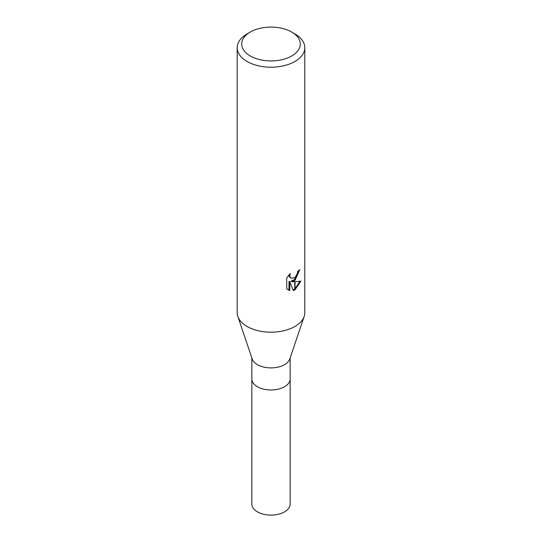 <?xml version="1.0" encoding="UTF-8"?>
<svg xmlns="http://www.w3.org/2000/svg" width="542" height="542" viewBox="0 0 542 542"><rect width="100%" height="100%" fill="white"/><g stroke="black" fill="none" stroke-linecap="round" stroke-linejoin="round"><path stroke-width="0.81" d="M304.143 316.528L289.801 358.96A19.153 11.057 180 0 1 284.543 364.658A19.153 11.057 180 0 1 265.404 367.415A19.153 11.057 180 0 1 252.199 358.96L237.857 316.528M284.543 386.744A19.153 11.057 180 0 0 290.153 378.926A19.153 11.057 180 0 1 284.543 386.744A19.153 11.057 180 0 1 263.669 389.142A19.153 11.057 180 0 1 251.847 378.926L251.847 357.91M291.718 55.975A29.295 16.917 180 0 1 250.282 55.975A29.295 16.917 180 0 1 250.282 32.053L250.282 32.053A29.295 16.917 180 0 1 291.718 32.053A29.295 16.917 180 0 1 291.718 55.975M247.098 33.895L250.282 32.053L247.098 33.895A33.807 19.519 180 0 0 237.193 47.696A33.807 19.519 180 0 0 258.067 65.724A33.807 19.519 180 0 0 294.902 61.497A33.807 19.519 180 0 0 304.807 47.696A33.807 19.519 180 0 0 294.902 33.895L291.718 32.053M304.807 47.696L304.807 312.68A33.807 19.519 180 0 1 294.902 326.48A33.807 19.519 180 0 1 258.067 330.708A33.807 19.519 180 0 1 237.193 312.68L237.193 47.696M291.664 281.691L294.767 281.779L294.767 289.943L293.31 290.532L289.807 281.786L289.807 290.614L286.725 288.798L286.718 277.911L290.275 273.507L289.801 275.668L290.146 277.219L291.108 278.256L294.767 277.66L294.767 280.573L291.664 281.691L290.864 281.23L294.767 279.482M294.767 277.66A5.4 3.116 120 0 0 295.044 277.429L297.348 273.649L297.707 271.386A33.807 19.519 0 0 0 299.76 269.672L295.038 280.37A8.889 5.129 -60 0 1 294.767 280.573M295.044 289.787L295.044 281.779L300.925 281.102L295.044 289.787A12.236 7.066 -60 0 1 294.767 289.943M295.044 279.225L298.879 270.458M295.044 280.377L295.044 277.429M291.108 278.256L289.333 276.752L289.001 274.848M287.782 289.699L288.994 290.139L288.994 281.318L289.807 281.786M293.066 289.889L294.767 288.994M295.044 288.798L299.868 281.345M288.994 290.139L289.807 290.614M304.177 316.413A33.807 19.519 180 0 1 294.902 326.48M290.153 379.007L290.16 504.053A19.16 11.057 180 0 1 284.543 511.872A19.16 11.057 180 0 1 263.669 514.27A19.16 11.057 180 0 1 251.84 504.053L251.847 379.007M290.153 378.926L290.153 357.91"/></g></svg>
